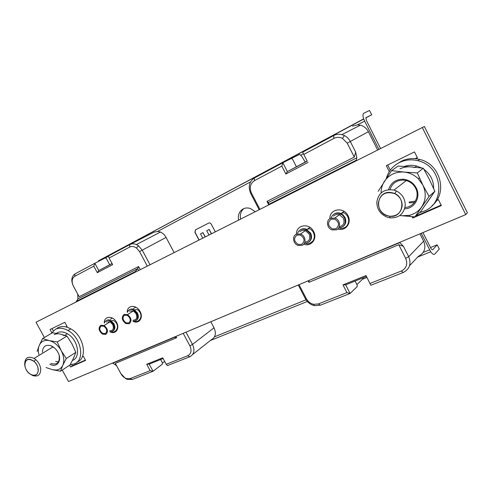 <?xml version="1.0" encoding="UTF-8"?>
<svg xmlns="http://www.w3.org/2000/svg" width="492" height="492" viewBox="0 0 492 492"><rect width="100%" height="100%" fill="white"/><g stroke="black" fill="none" stroke-linecap="round" stroke-linejoin="round"><path stroke-width="0.74" d="M402.173 205.736C401.054 212.925 396.847 216.418 389.541 216.228C382.462 214.66 378.711 210.299 378.299 203.153C380.113 194.155 385.605 190.994 394.775 193.663C399.682 196.302 402.148 200.324 402.173 205.736M405.242 205.379C403.889 213.946 398.864 218.11 390.168 217.864L387.708 217.341C380.679 214.672 377.038 209.666 376.792 202.31C378.366 192.741 384.104 188.664 394.006 190.078L396.417 190.976C402.272 194.119 405.217 198.922 405.242 205.379M389.646 216.24C403.618 218.565 406.81 196.253 392.764 192.907L390.666 192.507C376.663 190.558 373.889 212.359 387.481 215.791L389.646 216.24M432.056 205.631C448.089 193.245 440.395 163.805 419.602 159.439C413.2 157.901 407.136 158.479 401.411 161.185L397.075 163.854M386.257 178.541C388.348 171.296 392.788 165.933 399.584 162.458C405.34 159.746 411.435 159.162 417.868 160.718C442.406 165.792 446.515 202.87 424.073 211.142L419.498 212.649M426.841 202.968L432.357 194.967M433.661 188.522C433.716 180.625 430.488 174.242 423.969 169.377M421.81 168.043L416.693 166.019C412.481 164.955 408.378 165.084 404.387 166.401M399.959 168.848C404.608 166.683 409.516 166.241 414.694 167.52M414.498 202.415L409.289 202.864M414.897 216.886L420.863 211.394L434.848 191.277L429.43 179.482L423.311 168.239L410.955 166.874L398.046 166.075L391.577 170.644L403.95 172.059L417.277 172.926L422.825 184.998L429.079 196.437L414.897 216.886L399.762 215.527M378.194 191.277L391.577 170.644M423.311 168.239L417.277 172.926M434.848 191.277L429.079 196.437M381.091 192.938C381.079 188.713 382.192 184.844 384.424 181.339C389.037 174.728 395.543 171.634 403.95 172.059C409.479 172.618 414.295 174.888 418.384 178.86L422.825 184.998C426.398 192.833 425.98 200.195 421.564 207.077C418.563 211.277 414.553 214.02 409.529 215.299L401.835 215.773L399.855 215.459M404.621 208.854C414.547 208.694 421.195 197.089 416.269 187.999C413.434 182.833 409.135 179.918 403.378 179.26C395.814 179.199 390.876 182.655 388.569 189.617M404.978 207.47C414.098 207.206 420.119 196.523 415.599 188.184C413.557 184.328 410.451 181.788 406.294 180.564L403.68 180.109C396.755 180.035 392.198 183.178 390.015 189.537M415.346 201.148L409.098 202.089M38.259 369.074C38.339 374.141 36.125 376.066 31.629 374.842C27.933 373.034 25.67 369.972 24.84 365.648C25.129 359.252 28.204 357.844 34.065 361.436C36.414 363.557 37.816 366.103 38.259 369.074M24.76 365.126L24.686 364.627C24.723 357.813 27.853 355.747 34.089 358.422L35.688 359.591C38.499 362.118 40.166 365.156 40.695 368.705C40.781 374.744 38.136 377.038 32.767 375.574L30.356 374.197M32.49 375.132C39.858 377.481 40.147 364.609 32.73 360.464L30.541 359.523C23.192 357.327 23.026 369.996 30.258 374.141L32.49 375.132M77.121 362.094C88.037 358.225 83.929 335.765 70.78 328.871C66.162 326.331 61.992 325.901 58.271 327.592L56.974 328.349M51.008 333.607L55.473 329.228C59.2 327.537 63.382 327.973 68.013 330.532C81.198 337.469 85.35 360.015 74.415 363.871L70.153 364.732M56.322 333.324L57.373 332.703C60.368 331.362 63.72 331.725 67.422 333.791C77.914 339.351 81.235 357.284 72.527 360.421M54.175 334.597C57.177 333.256 60.534 333.625 64.249 335.704M60.498 371.202L70.024 364.959L73.48 358.33L75.836 352.358L71.967 343.871L66.949 336.079L60.221 334.074L52.41 332.783L42.589 338.558L49.28 340.612L57.244 341.965L61.18 350.599L66.285 358.483L62.791 365.255L60.498 371.202L52.632 369.738L46.008 367.536M37.134 351.405L39.249 345.378L42.589 338.558M66.949 336.079L57.244 341.965M75.836 352.358L66.285 358.483M55.651 361.417L58.511 361.835M38.862 354.455C38.05 351.024 38.179 347.998 39.249 345.378C41.174 341.294 44.52 339.701 49.28 340.612C53.665 341.768 57.392 344.695 60.473 349.394L61.18 350.599C63.997 356.073 64.532 360.956 62.791 365.255C61.457 368.053 59.311 369.64 56.359 370.027L52.632 369.738M49.815 364.154C57.011 368.477 62.625 360.298 57.835 352.131C55.99 348.914 53.61 346.755 50.694 345.648C45.473 344.431 42.718 346.645 42.423 352.284M54.52 347.955L50.694 345.648M50.947 363.434C57.213 365.248 59.944 362.536 59.138 355.304M149.205 364.135L146.708 364.277L150.152 370.654L153.049 371.263L149.205 364.135L163.098 358.527M146.708 364.277L162.711 357.807L166.198 364.295L167.434 365.581L189.807 356.749L187.735 355.753L166.198 364.295M160.663 359.511L162.452 362.838L162.298 364.191L153.049 371.263L132.225 379.486L127.397 379.418L125.497 378.514L120.786 373.496L115.325 363.391L176.646 337.721L175.939 336.399M150.152 370.654L130.146 378.594L126.278 378.539C124.058 377.702 122.287 376.116 120.97 373.791L115.325 363.391M164.635 361.386L162.428 363.071M109.089 258.029L129.63 247.095L129.839 244.573L108.529 255.969L109.089 258.029L112.65 264.647L97.299 272.679L93.787 266.172L94.839 263.288L105.171 257.962L106.346 258.497L109.704 264.751L98.757 270.563L94.839 263.288L75.018 273.884L74.722 276.32L93.787 266.172M129.63 247.095C131.794 246.055 134.082 246.369 136.505 248.036L139.556 251.597L147.256 266.024M183.202 333.342L189.881 345.858C191.923 350.538 191.203 353.834 187.735 355.753M140.202 269.579L138.578 266.547L79.144 296.707L73.413 286.141C71.389 281.695 71.826 278.417 74.722 276.32M112.071 263.577L98.757 270.563L97.299 272.679M79.144 296.707L73.382 286.141C70.86 280.6 71.408 276.516 75.018 273.884M112.01 363.262L112.809 363.164L116.499 365.605M77.736 294.161L77.908 298.872L76.248 301.78M135.343 272.021L135.159 271.67L134.919 272.236M138.639 270.366L137.705 268.626L135.159 271.67L76.235 301.368M173.368 337.475L174.334 337.075M138.578 266.547L137.705 268.626L77.908 298.872M112.809 363.164L174.445 337.278L176.646 337.721M185.988 332.174L192.513 344.394C195.053 350.243 194.149 354.363 189.807 356.749M192.643 354.504L211.265 339.781C215.521 337.42 216.437 333.428 214.026 327.807L210.81 321.743M174.082 252.519L166.075 237.415C164.691 234.899 162.815 233.11 160.447 232.052L158.196 231.418L154.045 232.126L130.017 244.481M129.839 244.573C131.831 243.558 134.015 243.552 136.407 244.561L138.43 245.729L142.237 250.182L149.968 264.659M112.028 263.497L109.698 264.739M105.22 257.986L108.603 256.24M291.485 158.492L299.53 154.408L301.547 156.019L305.224 162.04L307.156 161.025M307.236 161.173L302.629 152.188L307.236 161.173L287.371 171.597L305.224 162.04M308.072 162.391L285.87 174.008L281.805 166.112L282.832 162.772L291.399 158.43L292.531 159.217L296.412 166.77M259.136 209.684L250.736 193.522C247.925 186.8 249.143 181.622 254.382 177.987L282.832 162.772L287.371 171.597L285.87 174.008M302.629 152.188L333.674 135.589C336.245 134.255 338.976 133.935 341.878 134.624L344.406 135.564C346.971 136.893 348.939 138.873 350.316 141.518L355.685 152.114L354.283 157.077L266.99 201.382L268.78 204.832L268.497 202.47L266.99 201.382M303.945 154.328L333.896 138.387C336.682 136.997 339.548 136.991 342.487 138.387L347.217 143.154L354.283 157.077M259.887 209.309L251.486 193.147C249.235 187.747 250.207 183.596 254.413 180.687L281.805 166.112M366.042 275.563L370.808 285.28L366.042 275.563L342.986 284.893L346.952 292.599L318.336 303.951L313.632 304.314C310.421 303.558 307.974 301.67 306.307 298.656L299.038 284.665M308.177 280.827L308.951 282.328L398.754 244.733L405.672 258.374C407.917 264.124 406.472 268.343 401.337 271.03L370.076 283.429M398.754 244.733L403.428 246.301L408.692 256.676C411.484 263.86 409.67 269.124 403.249 272.47L370.808 285.28M409.572 265.711L418.341 256.35C424.516 253.085 426.287 248.036 423.655 241.191L419.953 233.854M377.641 150.011L368.397 131.696C366.595 128.301 363.908 126.124 360.347 125.171L357.567 124.839L352.463 126.136M356.048 160.884L356.835 157.791L355.685 152.114M403.428 246.301L399.848 242.611L399.209 242.574M308.73 280.594L399.848 242.611M309.068 280.741L308.951 282.328M356.835 157.791L268.497 202.47M355.101 281.043L357.161 285.046L357.223 286.559L350.101 293.453L320.335 305.206L314.468 305.649L312.137 304.923C309.167 303.613 306.903 301.504 305.347 298.607L298.269 284.991M363.114 277.808L363.188 278.57L356.928 284.591M346.952 292.599L350.101 293.453L345.673 284.85L342.986 284.893M345.673 284.85L366.319 276.516M355.944 160.392L268.57 204.426L268.989 204.727M424.356 126.487L36.002 322.223L424.356 126.487L467.4 212.79L465.752 214.604L422.4 127.723M62.238 370.058L68.529 381.534L465.752 214.604M58.068 362.456L57.65 361.7M44.385 337.506L36.002 322.223M389.516 171.29L389.227 171.431L386.318 165.663L414.498 151.93L417.456 157.84L415.605 158.732M436.57 200.545L438.44 199.721L441.373 205.57L412.739 218.03L412.068 216.701M66.137 326.971L67.103 326.51L64.815 322.315L50.049 329.517L51.685 332.506M69.6 365.236L70.553 366.971L85.602 360.421L83.332 356.263L82.355 356.694M331.153 217.827C332.672 214.032 335.507 212.605 339.664 213.553L342.457 215.133L344.474 217.704C346.362 223.632 344.449 227.089 338.73 228.06M297.543 233.362C298.995 229.776 301.676 228.491 305.6 229.487L310.151 233.509C312.033 239.309 310.231 242.618 304.745 243.442M389.59 171.173L389.227 171.431M417.345 157.606L415.107 158.682M390.297 170.158L387.696 164.992M414.178 216.843L412.739 218.03M441.133 205.096L415.629 216.209M52.029 328.551L53.228 330.741M65.848 326.903L67.01 326.344M70.553 366.971L72.386 365.765L85.417 360.089M71.758 364.621L72.386 365.765M127.41 312.291C128.474 309.536 130.515 308.779 133.529 310.022L136.825 313.342C138.633 318.355 137.403 320.975 133.123 321.208M104.322 323.029C105.337 320.366 107.299 319.665 110.214 320.938L113.351 324.154C115.14 329.05 113.984 331.583 109.864 331.756C115.472 334.96 120.153 328.564 116.579 322.389L116.561 322.358C113.043 315.28 103.726 315.882 104.31 323.035M129.341 311.079L133.35 310.913L136.1 313.675C137.606 317.887 136.561 320.071 132.957 320.224M106.18 321.873L110.048 321.799L112.656 324.474C114.156 328.588 113.166 330.698 109.698 330.796M299.911 231.714C301.418 230.324 303.232 229.961 305.354 230.625L309.142 233.977C310.71 238.681 309.277 241.443 304.856 242.255M333.576 216.086C335.169 214.537 337.112 214.088 339.4 214.74L343.404 218.196C344.966 222.778 343.588 225.65 339.259 226.8M100.78 325.237L104.101 325.519C107.926 328.785 108.48 331.743 105.749 334.4L102.41 334.08C98.634 330.839 98.086 327.893 100.78 325.237M105.319 333.607C107.57 331.411 107.121 328.963 103.96 326.27L101.211 326.03C98.984 328.226 99.433 330.661 102.557 333.342L105.319 333.607M124.095 314.382L127.502 314.616C131.499 317.93 132.053 320.987 129.162 323.785L125.737 323.515C121.788 320.218 121.235 317.174 124.095 314.382M128.72 322.973C131.112 320.661 130.657 318.133 127.348 315.39L124.531 315.194C122.17 317.506 122.625 320.028 125.89 322.752L128.72 322.973M296.399 234.155L300.52 234.026C305.594 235.563 306.744 243.552 302.18 245.33L298.041 245.416C293.048 243.841 291.885 235.988 296.399 234.155M301.676 244.364C305.2 241.148 304.745 238.036 300.311 235.022L296.904 235.127C293.416 238.337 293.872 241.437 298.257 244.438L301.676 244.364M330.569 218.251L334.843 218.048C340.212 219.537 341.35 227.876 336.479 229.776L332.18 229.93C326.909 228.405 325.747 220.213 330.569 218.251M335.968 228.78C339.744 225.373 339.296 222.144 334.615 219.088L331.079 219.248C327.346 222.648 327.795 225.871 332.414 228.909L335.968 228.78M380.562 148.541L366.288 120.239L366.005 117.625L371.7 114.79L369.523 110.466L363.791 113.234C362.475 114.365 362.752 116.979 364.621 121.081L378.901 149.377M421.238 233.313L430.721 251.787L417.702 257.033M430.721 251.787C432.462 254.167 433.821 254.93 434.799 254.075L439.282 249.032L437.167 244.825L432.646 249.801L431.287 249.038L422.948 232.599M255.194 211.671L250.563 208.583C247.925 207.667 245.459 207.778 243.171 208.903C239.278 211.234 237.741 214.949 238.558 220.047M215.262 231.775L211.185 224.008L210.066 222.974L208.811 223.005L195.422 229.899L194.918 232.353L198.952 239.991M202.741 238.085L200.527 233.878L202.907 232.667L205.127 236.886M208.965 234.948L206.738 230.717L209.149 229.493L211.382 233.737M430.482 247.537L437.167 244.825M240.594 219.02C239.782 214.598 240.895 211.111 243.921 208.565M363.68 118.873L98.498 260.803L363.742 119.046M365.771 117.957L371.7 114.79M209.149 229.493L211.523 233.663M206.738 230.717L209.291 229.413M202.907 232.667L205.269 236.812M200.527 233.878L203.048 232.587M195.472 229.875L195.06 232.273L199.094 239.924M130.146 378.594L132.225 379.486M189.881 345.858L192.513 344.394L214.026 327.807M166.075 237.415L139.556 251.597M333.896 138.387L333.674 135.589M254.382 177.987L254.413 180.687M403.249 272.47L401.337 271.03M405.672 258.374L408.692 256.676L423.655 241.191M368.397 131.696L347.217 143.154M251.486 193.147L250.736 193.522M305.347 298.607L306.307 298.656M318.336 303.951L320.335 305.206M313.49 231.591L314.019 234.075M347.536 215.902L347.85 216.843M110.386 319.253L112.342 318.053M117.803 326.639L117.397 327.125M133.455 308.49L135.841 307.18M141.309 315.698L140.903 316.288M337.666 229.032C345.224 231.683 352.075 223.048 348.016 215.724L347.998 215.687C343.724 206.394 329.363 208.879 329.892 218.626M303.736 244.204C311.018 247.119 317.691 238.786 313.656 231.56L313.638 231.523C309.468 222.556 295.92 224.733 296.479 234.1M133.006 321.282C138.812 324.48 143.732 317.863 140.097 311.547L140.079 311.516C136.487 304.234 126.727 304.972 127.287 312.371M343.041 226.554C345.894 224.198 346.534 221.142 344.947 217.384L342.918 214.795L340.132 213.214C337.77 212.519 335.667 212.858 333.822 214.229M308.835 242.101C311.627 239.881 312.236 236.91 310.655 233.183L306.092 229.137C303.847 228.417 301.854 228.7 300.102 229.979M136.241 320.458C138.553 318.877 138.953 316.381 137.44 312.98L134.131 309.64C132.317 308.773 130.737 308.822 129.39 309.788M112.871 331.061C115.103 329.56 115.472 327.137 113.972 323.791L110.823 320.556C109.052 319.665 107.52 319.689 106.223 320.624M214.518 336.817L306.042 299.8M423.212 252.402L429.571 249.831M364.621 121.081L357.567 124.839M303.41 153.707L300.557 155.226M250.508 181.905L157.692 231.369M389.541 216.228L390.168 217.864M394.775 193.663L396.417 190.976M406.294 180.564L394.006 190.078M419.602 159.439L417.868 160.718M415.039 167.262L416.693 166.019M418.384 178.86L419.43 177.852M409.529 215.299L410.125 216.56M403.68 180.109L403.378 179.26M31.629 374.842L32.767 375.574M34.065 361.436L35.688 359.591M53.007 346.878L34.089 358.422M70.78 328.871L68.013 330.532M64.846 335.347L67.422 333.791M56.359 370.027L56.801 370.624M126.278 378.539L127.397 379.418M136.505 248.036L138.43 245.729M160.447 232.052L136.407 244.561M342.487 138.387L344.406 135.564M360.347 125.171L341.878 134.624M313.632 304.314L314.468 305.649M339.48 228.03L340.126 228.227C340.489 228.854 345.655 228.196 347.198 225.385C349.049 222.458 349.111 219.315 347.395 215.97C345.513 213.657 344.259 212.612 343.644 212.827L339.664 213.553M305.778 243.399L306.233 243.54C307.912 244.321 310.157 243.454 312.967 240.932C314.726 238.116 314.757 235.071 313.06 231.8C311.319 229.635 310.138 228.639 309.517 228.798L305.6 229.487M135.042 321.098C137.176 323.146 143.824 317.832 139.568 311.762C138.486 310.341 137.655 309.603 137.077 309.542L133.529 310.022M111.844 331.633C114.003 333.613 120.202 328.441 116.063 322.598L113.707 320.495L110.214 320.938M110.823 321.313L104.101 325.519M134.168 310.397L127.502 314.616M309.972 227.378L306.953 229.5M306.454 229.85L300.52 234.026M344.074 211.345L341.017 213.565M340.55 213.903L334.843 218.048M366.829 277.513L362.456 279.272M307.328 301.467L210.342 340.507"/></g></svg>
